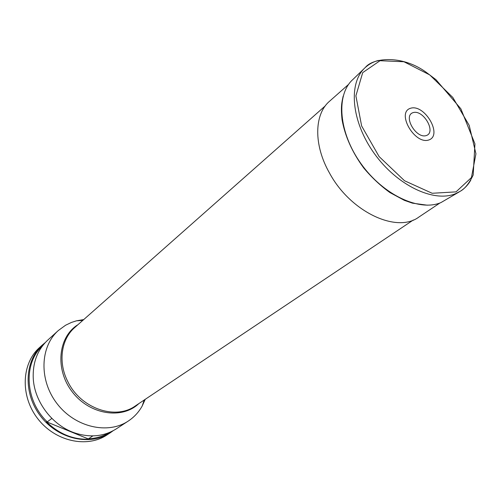 <?xml version="1.0" encoding="UTF-8"?>
<svg xmlns="http://www.w3.org/2000/svg" width="501" height="501" viewBox="0 0 501 501"><rect width="100%" height="100%" fill="white"/><g stroke="black" fill="none" stroke-linecap="round" stroke-linejoin="round"><path stroke-width="0.75" d="M426.364 135.533C416.149 139.178 402.61 115.737 413.087 112.631C423.264 109.293 436.559 132.139 426.364 135.533M428.919 139.942C414.778 145.058 395.984 112.474 410.551 108.26C424.623 103.726 442.947 135.164 428.919 139.942M145.227 399.328L142.19 406.017C138.746 412.191 134.086 417.22 128.218 421.09C107.853 434.724 75.131 427.315 57.095 403.7C38.84 380.253 39.992 346.723 58.354 330.497L65.55 325.255L71.424 322.437L76.49 320.815L83.73 319.575M128.218 421.09L116.288 428.862C104.527 436.258 91.201 437.78 76.315 433.44C53.05 426.508 34.012 401.821 33.216 377.56C32.803 362.054 37.669 349.554 47.808 340.06L58.354 330.497M51.853 418.435L47.263 421.88C24.843 400.55 23.159 363.137 42.554 345.784M109.418 432.488C103.187 436.29 96.223 438.388 88.527 438.782L92.867 435.895M47.263 421.88L46.411 421.767C59.024 433.966 73.202 439.772 88.946 439.189L88.527 438.782M45.215 342.615L42.422 344.938C24.342 360.92 23.015 393.617 40.713 416.337C58.191 439.227 90.149 446.253 110.201 432.833L113.157 430.716M110.201 432.833L106.907 434.981C86.911 448.357 55.091 441.406 37.719 418.648C20.121 396.059 21.48 363.519 39.504 347.581L42.422 344.938M46.411 421.767L88.946 439.189M439.997 202.949L418.88 217.058C396.917 233.623 350.506 212.004 329.583 173.183C313.469 145.065 314.108 114.234 329.564 101.233L348.577 84.393M470.79 180.109C468.241 184.662 464.847 188.313 460.619 191.063L455.691 193.618C433.954 202.968 396.974 185.458 374.166 153.312C351.163 121.286 348.02 82.784 365.317 67.478C369.049 64.084 373.439 61.729 378.493 60.421M456.016 191.877L432.156 193.273L404.52 180.748L379.094 156.556L361.628 125.964L355.892 95.848L362.699 72.632L380.021 60.709L403.944 61.748L429.745 74.912L452.823 97.47L469.205 125.375L475.931 153.788L471.441 177.561L456.016 191.877M459.298 191.864L440.949 202.579C419.431 211.885 383.165 194.97 360.964 163.639C338.576 132.433 335.739 94.702 352.879 79.502L364.202 68.549M325.306 105.861L74.812 327.466C61.116 339.158 57.809 362.417 67.886 381.749C80.73 408.509 115.499 420.358 135.333 405.948L413.325 220.002M138.858 403.587C121.975 419.75 89.641 414.722 72.332 391.957C54.709 369.425 58.066 336.879 77.987 324.654M365.317 67.478C372.587 58.122 400.881 54.333 425.637 71.875L435.964 79.665L460.87 108.823L474.942 143.843L473.188 175.006C469.343 183.09 465.153 188.439 460.619 191.063M427.347 205.197L412.467 203.168L404.37 200.356L389.966 192.591C380.484 185.746 371.748 177.554 363.764 168.017C352.228 152.304 344.989 136.197 342.051 119.689C340.711 106.556 341.707 102.78 343.185 96.067M82.784 320.415L76.49 320.815M144.182 400.03L142.19 406.017"/></g></svg>
